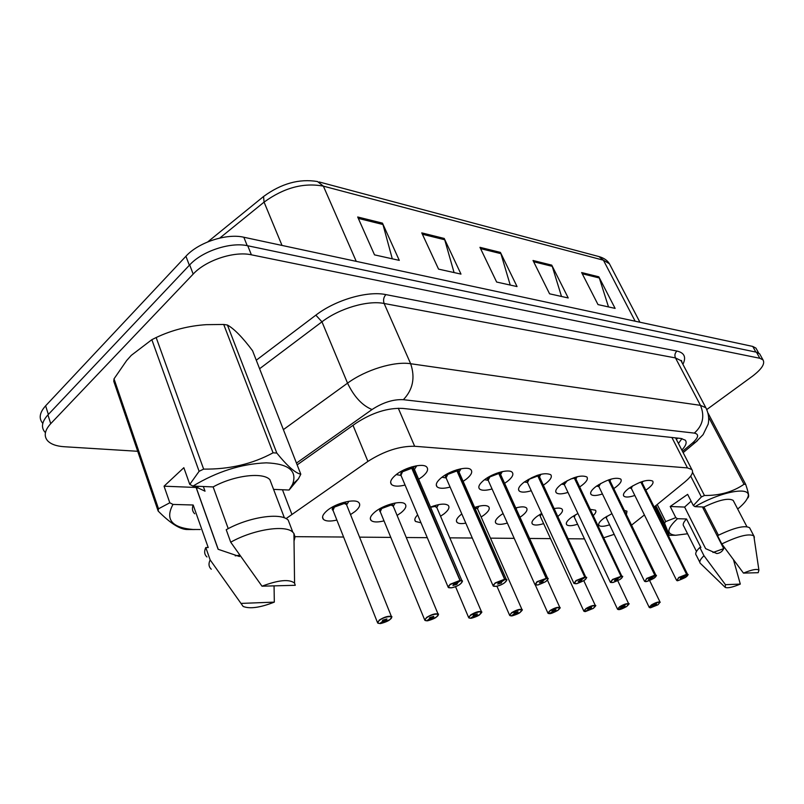<?xml version="1.0" encoding="UTF-8"?>
<svg xmlns="http://www.w3.org/2000/svg" width="804" height="804" viewBox="0 0 804 804"><rect width="100%" height="100%" fill="white"/><g stroke="black" fill="none" stroke-linecap="round" stroke-linejoin="round"><path stroke-width="1.21" d="M450.099 487.083C443.617 488.772 439.265 488.671 437.044 486.792C435.255 484.621 436.713 481.576 441.426 477.656C450.19 470.36 467.767 465.727 470.983 469.797C472.762 472.028 471.244 475.114 466.431 479.053L463.134 481.355M492.068 488.973C485.777 490.711 481.586 490.691 479.496 488.922C477.827 486.862 479.355 483.897 484.098 480.038C492.691 473.074 509.274 468.581 512.218 472.34C513.877 474.481 512.289 477.475 507.445 481.345L504.621 483.315M531.273 490.752C525.163 492.52 521.123 492.581 519.153 490.922C517.585 488.943 519.193 486.058 523.957 482.269C535.755 474.682 544.69 472.169 550.77 474.722C552.308 476.772 550.66 479.686 545.795 483.485L543.383 485.164M567.986 492.41C562.046 494.219 558.137 494.339 556.278 492.772C554.81 490.882 556.479 488.068 561.262 484.35C572.679 477.073 581.222 474.621 586.88 476.963C588.317 478.923 586.608 481.767 581.734 485.495L579.684 486.912M602.437 493.978C596.648 495.807 592.88 495.978 591.111 494.51C589.744 492.701 591.453 489.958 596.246 486.309C607.321 479.325 615.492 476.913 620.768 479.073C622.115 480.953 620.356 483.717 615.482 487.385L613.754 488.561M634.828 495.465C629.19 497.294 625.532 497.525 623.864 496.138C622.577 494.4 624.336 491.736 629.13 488.139C639.873 481.435 647.712 479.073 652.657 481.063C653.913 482.862 652.104 485.556 647.24 489.154L645.803 490.128M405.075 485.053C398.382 486.681 393.859 486.49 391.498 484.48C389.588 482.219 390.955 479.083 395.608 475.094C404.543 467.436 423.246 462.672 426.773 467.074C428.673 469.415 427.246 472.591 422.472 476.601L418.643 479.284M384.021 520.881C377.589 522.439 373.277 522.298 371.086 520.449C369.358 518.429 370.634 515.605 374.935 511.987C383.498 504.731 401.849 499.987 405.136 504.098C406.854 506.188 405.517 509.053 401.106 512.691L397.096 515.434M430.512 507.073C439.346 503.786 445.275 503.254 448.3 505.465C449.908 507.465 448.491 510.259 444.049 513.846L440.542 516.238M465.807 523.133C461.406 523.947 458.481 523.695 457.034 522.379C455.506 520.52 456.943 517.826 461.335 514.309L461.808 513.957M474.611 507.414C481.727 505.153 486.41 504.932 488.671 506.751C490.179 508.671 488.691 511.394 484.209 514.922L481.154 517.002M507.354 523.062C501.555 524.7 497.746 524.761 495.917 523.243C494.49 521.454 495.988 518.831 500.41 515.364L503.083 513.535M515.766 507.927C521.243 506.49 524.821 506.5 526.499 507.957C527.916 509.796 526.369 512.46 521.866 515.937L519.987 517.243M543.635 523.645C537.916 525.354 534.178 525.494 532.419 524.037C531.082 522.329 532.63 519.766 537.072 516.349L541.705 513.404M554.268 508.58C558.227 507.796 560.82 507.967 562.036 509.103C563.313 510.751 561.936 513.183 557.896 516.399M577.604 524.238C572.026 525.977 568.408 526.158 566.75 524.791C565.483 523.143 567.081 520.64 571.543 517.274L577.915 513.475M590.377 509.384L595.462 510.188C596.467 511.364 595.754 513.153 593.302 515.525M609.603 524.811C604.176 526.55 600.668 526.781 599.08 525.494C597.905 523.906 599.543 521.464 604.015 518.148L611.924 513.666M624.366 510.379L626.979 511.203L626.406 514.56M336.876 520.077C330.243 521.565 325.761 521.334 323.429 519.364C321.58 517.253 322.776 514.369 327.007 510.691C335.72 503.073 355.278 498.199 358.865 502.651C360.705 504.822 359.458 507.756 355.107 511.455L350.514 514.6M654.165 506.992L684.807 482.018C691.53 476.4 693.862 472.219 691.802 469.486L687.48 467.908L414.653 446.27C399.749 445.989 384.171 451.034 367.91 461.406L286.043 518.62M631.552 525.143L644.406 514.932M603.874 537.735L614.176 534.348M295.018 536.66L343.599 537.032M359.559 537.152L390.794 537.394M406.261 537.514L427.266 537.675M449.798 537.846L472.29 538.017M490.49 538.157L514.198 538.338M529.605 538.459L550.509 538.62M568.297 538.76L584.478 538.881M420.994 522.801L415.517 521.454C414.13 519.917 414.844 517.726 417.658 514.892M263.551 196.508C281.289 183.503 299.269 178.518 317.479 181.533L323.379 186.146C303.611 182.438 283.842 187.764 264.074 202.126L263.551 196.508L207.794 241.863M42.572 423.115C38.622 418.281 39.627 412.512 45.617 405.819L185.925 256.255C198.457 242.336 226.708 233.14 243.823 237.24L752.745 346.434L755.931 348.102L756.574 349.268M598.829 276.817L615.12 308.394L598.005 304.585L581.644 272.556L598.829 276.817L599.312 277.973L582.257 273.762M444.23 238.456L460.983 274.104L438.552 269.119L421.758 232.879L444.23 238.456L444.712 239.763L422.391 234.245M382.463 223.13L399.286 260.375L374.523 254.868L357.69 216.99L382.463 223.13L382.955 224.497L358.323 218.407M551.745 265.139L568.227 297.962L549.574 293.812L533.022 260.486L551.745 265.139L552.227 266.335L533.645 261.742M500.41 252.396L517.052 286.576L496.641 282.043L479.948 247.32L500.41 252.396L500.902 253.652L480.581 248.627M510.228 285.058L500.902 253.652M561.504 296.465L552.227 266.335M392.292 258.828L382.955 224.497M454.069 272.566L444.712 239.763M608.507 306.927L599.312 277.973M137.705 451.285L64.119 446.722C56.37 446.2 50.853 444.2 47.567 440.723C43.637 435.999 44.682 430.311 50.722 423.668L193.181 274.084C205.854 260.235 234.255 250.908 251.391 254.818L759.84 358.272L763.006 359.89C765.247 363.699 761.72 369.157 752.413 376.242L706.837 409.517M44.843 432.06C40.893 427.286 41.929 421.557 47.938 414.894L189.684 264.918C202.296 251.029 230.617 241.763 247.753 245.773L756.484 352.212L759.659 353.861L760.293 355.006M681.832 450.089C685.943 445.717 687.098 442.411 685.299 440.19L680.998 438.461L402.714 408.412C387.769 407.739 372.242 412.643 356.112 423.135L297.148 464.883M681.953 438.602L678.425 443.436M379.96 623.361L389.709 619.733C395.99 615.271 385.317 615.824 379.518 620.306C377.066 622.336 377.146 623.391 379.759 623.492L379.588 623.502M346.635 504.932L346.313 504.118L346.635 504.932L346.313 504.118L344.253 503.485L334.394 507.103L333.037 510.389L377.398 622.326M379.759 623.492L382.955 621.221L382.342 621.09L382.875 620.115L386.925 618.949L386.392 619.924L383.106 621.211L382.714 620.246M332.936 510.269C328.273 507.354 347.439 499.465 346.675 504.61L344.253 503.485C341.971 503.203 338.685 504.42 334.394 507.113M383.106 621.211L380.202 623.472M382.955 621.221L382.603 620.346M415.748 465.918L412.522 468.089L411.98 466.822M448.863 587.744L448.27 587.463L450.089 584.287L459.978 580.418L411.487 467.626C403.558 469.425 400.03 471.968 400.905 475.244M413.025 467.717L414.492 469.536L412.522 468.089M459.978 580.418L450.351 584.508C443.858 589.151 454.049 588.799 460.059 584.217C462.662 582.126 462.762 580.97 460.33 580.759L412.552 468.179L413.517 468.39M402.513 471.757L400.965 475.305L402.513 471.767L412.12 468.149C406.945 468.682 403.176 470.561 400.794 473.797M460.33 580.759L456.984 583.121L457.506 583.252L456.893 584.317L452.933 585.473L453.546 584.418L456.833 583.131L459.908 580.769M412.09 468.059L411.608 466.933M426.914 620.648L436.26 617.14C442.451 612.829 432.542 613.341 426.793 617.673C424.351 619.633 424.331 620.658 426.733 620.768L426.562 620.768M393.297 506.289L391.156 505.012L381.709 508.51L380.252 511.716L424.612 619.733M426.733 620.768L429.889 618.567L429.346 618.447L429.909 617.502L433.748 616.356L433.175 617.311L430.029 618.557L429.668 617.693M388.292 504.852C391.608 504.168 393.287 504.55 393.327 505.997L391.156 505.012C389.046 504.751 385.9 505.917 381.709 508.51M430.029 618.557L427.145 620.738M429.889 618.567L429.567 617.784M470.611 618.115L479.596 614.728C482.561 610.708 479.616 610.879 470.772 615.221C468.34 617.12 468.24 618.115 470.461 618.226L470.29 618.226M436.823 507.565L434.904 506.44L430.602 507.274M470.461 618.226L473.566 616.095L473.677 615.06L477.325 613.954L476.722 614.889L473.697 616.085L473.365 615.311M433.215 506.078L436.019 506.631M473.697 616.085L470.842 618.206M473.566 616.095L473.265 615.402M511.384 615.764L520.037 612.477C523.113 608.588 520.369 608.739 511.796 612.939C509.374 614.769 509.193 615.743 511.254 615.854L511.083 615.854M477.516 508.771L474.792 507.826M511.254 615.854L514.319 613.794L514.51 612.789L517.977 611.713L517.344 612.628L514.439 613.784L514.128 613.08M474.852 507.334L476.782 507.937M514.439 613.784L511.615 615.834M514.319 613.794L514.037 613.171M549.524 613.552L557.855 610.377C561.031 606.598 558.458 606.739 550.137 610.799C547.745 612.578 547.504 613.522 549.403 613.633L549.232 613.633M549.403 613.633L552.418 611.643L552.68 610.658L555.986 609.623L555.343 610.517L552.539 611.633L552.258 611M552.539 611.633L549.745 613.613M552.418 611.643L552.167 611.08M460.119 468.953L457.335 470.873L456.863 469.797M493.756 586.297L493.204 586.036L495.123 582.95L504.6 579.222L456.923 470.842L453.546 470.933M459.084 472.149L457.335 470.873M504.6 579.222L495.375 583.161C488.973 587.634 498.45 587.312 504.389 582.89C506.972 580.87 507.153 579.754 504.932 579.543L457.365 470.963L458.21 471.134M447.738 474.42L446.089 477.867L447.738 474.42L456.963 470.933C451.918 471.496 448.25 473.365 445.929 476.531M504.932 579.543L501.626 581.825L501.445 582.98L497.696 584.106L498.339 583.071L504.54 579.553M456.923 470.842L456.511 469.908M501.485 471.797L499.103 473.466L498.701 472.571M488.008 479.063C490.269 475.968 493.847 474.119 498.751 473.516L496.782 473.224M500.671 474.601L499.103 473.466M535.514 584.96L534.992 584.719L536.992 581.704L546.037 578.428L537.233 581.905C533.946 586.116 536.75 586.036 545.635 581.654C548.197 579.704 548.449 578.629 546.398 578.418L499.133 473.546L499.877 473.707M489.897 476.893L488.159 480.249L489.897 476.893L498.761 473.526L546.097 578.106M546.398 578.418L543.152 580.619L542.891 581.734L539.333 582.83L546.037 578.428M500.661 474.591L500.41 474.028M498.721 473.445L498.379 472.672M540.147 474.46L538.137 475.888L537.796 475.154M584.779 577.061L576.257 580.739C572.87 584.809 575.483 584.729 584.096 580.498L576.8 583.704L573.966 583.473L576.026 580.538L584.779 577.061L537.816 475.948L536.7 475.526M539.534 476.903L538.137 475.888M529.283 479.214L527.464 482.48L529.283 479.214L537.816 475.948C533.032 476.571 529.534 478.39 527.323 481.415M585.141 577.051L586.237 577.342C587.342 577.001 586.649 578.056 584.126 580.498C586.639 578.609 586.96 577.573 585.061 577.372L538.167 475.968L538.821 476.109M585.061 577.372L581.875 579.503L581.543 580.578L578.146 581.644L584.719 577.383M537.775 475.867L537.494 475.254M158.147 511.032L113.786 381.357L114.017 378.855L158.509 508.791L169.805 502.781L172.981 504.43C164.961 519.324 171.654 527.685 193.05 529.484L186.448 529.504C179.292 529.002 169.855 522.851 158.147 511.032L158.509 508.791M169.805 502.781L164.056 486.189L183.845 467.697L189.774 484.4L199.111 471.315L151.835 339.69L131.253 355.388L126.64 360.554L114.017 378.855M200.256 529.514L193.05 529.484M194.578 529.545L186.448 529.504M206.97 556.981C204.387 554.589 203.985 551.443 205.784 547.544L208.216 547.534L193.171 505.002L172.981 504.43M194.699 513.776C192.347 511.485 191.844 508.55 193.171 505.002M211.281 569.212C208.708 566.88 208.326 563.785 210.156 559.916L205.784 547.544M274.063 585.865L274.315 602.126C260.205 607.653 249.813 609.1 243.14 606.447L210.156 559.916M240.989 603.412L274.315 602.126M164.056 486.189L196.096 487.475L218.115 549.273L239.512 556.539M239.723 555.172L235.22 555.855M151.835 339.69L156.157 337.539L203.633 469.104C229.331 469.435 252.476 463.998 273.069 452.813L223.713 324.464L206.246 324.665C188.518 325.831 171.815 330.122 156.157 337.539M223.713 324.464L227.421 325.027L276.807 453.064C287.319 466.049 295.319 473.104 300.807 474.229L252.567 350.735C242.557 337.368 234.175 328.796 227.421 325.027M300.807 474.229L298.384 478.882L289.108 490.028L292.555 484.35L298.384 478.882M273.069 452.813L276.807 453.064M199.111 471.315L203.633 469.104M189.774 484.4L192.97 486.088C216.929 471.596 241.361 463.838 266.285 462.843C288.777 463.767 297.53 470.943 292.555 484.35M196.146 486.993L205.03 491.194L203.352 486.52M196.096 487.475L196.307 486.229M192.97 486.088L213.14 486.922C233.954 475.335 262.948 471.868 269.883 479.676L272.064 485.415M213.14 486.922L228.235 528.64M230.718 542.197L262.003 586.196C278.526 579.965 289.38 578.94 294.565 583.121L293.932 533.474L292.827 532.218C285.571 524.499 253.401 529.404 230.718 542.197L226.215 529.725C248.798 516.932 280.908 512.228 288.214 520.128L290.405 525.886M293.932 533.474L295.028 536.982L294.023 541.132M294.565 583.121L295.259 585.292L262.003 586.196M273.571 489.395L289.108 490.028M197.472 488.149L198.307 486.309M687.581 533.776L675.611 535.273C666.064 534.268 666.697 528.751 677.491 518.711L675.792 517.625L665.712 521.575L664.506 523.052L655.843 505.615M671.038 535.303L669.3 535.283L664.506 523.052M699.832 562.318L696.314 555.313C694.877 553.755 696.053 551.142 699.822 547.484L700.897 547.484L686.526 518.972L677.491 518.711M696.475 551.474L683.812 526.258C682.455 524.741 683.36 522.309 686.526 518.972M700.405 563.463C698.988 561.946 700.173 559.363 703.972 555.725L699.822 547.484M733.529 559.896L740.303 584.086C732.635 587.282 727.61 588.387 725.218 587.402L725.429 584.669L703.972 555.725M725.429 584.669L740.303 584.086M690.696 476.099L701.369 496.952L693.329 505.545L687.641 494.359L670.214 506.49L684.616 507.073L705.631 548.64L716.816 553.544C720.022 553.182 722.324 551.544 723.721 548.619L712.967 552.499M654.938 506.359L669.3 535.283L675.611 535.273M708.073 413.145L745.69 484.37C747.69 490.239 748.675 494.199 748.665 496.269L748.102 497.787M692.535 472.3L704.445 495.485C719.801 495.626 732.997 491.887 744.032 484.259L708.766 417.417M744.032 484.259L745.69 484.37M701.369 496.952L704.445 495.485M657.22 504.5L665.712 521.575M693.329 505.545L695.028 506.651C722.354 490.721 753.398 485.767 747.66 497.626C746.413 500.711 743.328 504.309 738.414 508.429L737.348 508.389M704.083 507.234L702.857 507.806L704.404 507.867M723.721 548.619L702.857 507.806M684.616 507.073L691.118 501.204M695.028 506.651L703.972 507.022C718.927 499.907 728.665 497.706 733.198 500.42L733.761 501.495M703.972 507.022L718.404 535.223M721.791 543.936L743.469 573.101C752.031 569.584 757.177 568.609 758.916 570.177L753.82 535.876C748.966 533.313 738.283 536.007 721.791 543.936L717.56 535.655C734.002 527.726 744.675 525.082 749.569 527.726L750.122 528.801M754.122 536.268L754.353 537.846M758.916 570.177L758.182 572.699L743.469 573.101M670.214 506.49L675.792 517.625M585.272 611.482L593.312 608.397C596.558 604.729 594.146 604.859 586.066 608.799C583.694 610.527 583.392 611.442 585.161 611.553L585 611.553M540.087 515.324L541.725 513.444L540.208 516.178L583.724 610.899M585.161 611.553L588.136 609.623L588.448 608.668L591.613 607.653L590.95 608.527L588.247 609.613L587.975 609.04M588.247 609.613L585.483 611.532M588.136 609.623L587.905 609.12M618.839 609.543L626.607 606.548C629.914 602.98 627.653 603.101 619.804 606.919C617.452 608.598 617.1 609.492 618.748 609.603L618.577 609.603M575.393 514.821L574.257 517.123L617.432 609.01M618.748 609.603L622.035 606.799L625.06 605.814L624.386 606.668L621.773 607.713L621.532 607.201M621.773 607.713L619.05 609.583M650.436 607.713L657.933 604.799C661.3 601.332 659.159 601.452 651.531 605.161C649.21 606.779 648.808 607.653 650.346 607.764L650.185 607.764M606.246 517.314L607.05 516.188L606.347 518.017L649.14 607.231M650.346 607.764L653.632 605.04L656.536 604.075L655.843 604.92L653.32 605.935L653.099 605.462M653.32 605.935L650.627 607.744M576.357 476.963L574.689 478.159L574.408 477.566M571.001 478.862L574.378 478.209L573.855 477.757M575.945 479.063L574.689 478.159M610.839 582.528L610.377 582.317L612.507 579.453L620.879 576.398L612.728 579.644C609.261 583.593 611.703 583.513 620.065 579.423C622.577 577.594 622.949 576.579 621.201 576.388L575.292 478.36M566.167 481.375L564.287 484.561L567.322 480.601M621.201 576.388L618.055 578.448L617.673 579.493L614.427 580.528L620.879 576.398M575.945 479.043L622.286 577.171M620.939 576.096L574.388 478.219L570.951 478.893M610.105 481.023L608.769 479.827M644.919 581.423L646.677 578.428L654.798 575.182L608.507 479.918M610.115 481.083L608.99 480.289M654.798 575.182L646.888 578.619C643.351 582.448 645.652 582.377 653.763 578.418C656.245 576.639 656.667 575.664 655.039 575.463L609.532 480.47M644.346 580.92L598.839 486.51L600.678 483.485L598.839 486.51L596.478 486.139M655.039 575.463L651.521 578.478L648.416 579.483L654.737 575.473M642.245 482.943L641.069 481.948M676.918 580.387L678.737 577.473L686.586 574.327L640.828 482.038M642.275 483.013L641.24 482.289M686.586 574.327L678.938 577.654C675.36 581.372 677.511 581.312 685.4 577.463C687.852 575.744 688.324 574.79 686.807 574.609L641.723 482.46M631.21 487.576L632.477 485.978L631.321 488.34L629.311 488.018M686.807 574.609L683.289 577.523L680.325 578.508L686.526 574.609M632.487 485.968L631.321 488.34L676.375 579.935M639.682 482.47L640.979 482.34L639.672 482.48M609.02 480.37L609.231 481.415M282.465 489.757L291.782 514.078M677.933 438.14L676.335 439.366M353.006 425.336L367.91 461.406M398.292 408.221L414.653 446.27M671.883 437.476L687.48 467.908M319.188 181.965L598.92 256.566L603.422 260.205L323.379 186.146L356.252 261.36M610.749 266.295L609.412 263.742L603.422 260.205L635.15 321.208M282.023 245.441L264.074 202.126L219.804 238.044M45.617 405.819L48.361 414.452M185.925 256.255L189.352 265.26M243.823 237.24L247.22 245.672M752.745 346.434L755.871 352.092M256.275 360.222L315.851 315.158C335.569 299.902 367.539 290.656 385.91 294.606L676.978 351.057C684.425 352.795 686.405 357.217 682.918 364.323M193.181 274.084L189.684 264.918M251.391 254.818L247.753 245.773M50.722 423.668L47.938 414.894M759.84 358.272L756.484 352.212M283.38 429.627L347.549 383.156L321.962 321.811L259.602 368.734M682.495 451.376L692.425 443.064C698.626 437.497 699.259 434.18 694.314 433.105L403.367 399.688C393.327 399.176 382.885 402.462 372.031 409.537C362.242 405.538 354.082 396.744 347.549 383.156C365.609 369.81 394.322 361.066 410.653 363.73L384.131 303.48C367.78 300.093 339.489 308.334 321.962 321.811L315.851 315.158M403.367 399.688C412.924 389.659 415.356 377.669 410.653 363.73L700.465 405.347L675.471 357.921L384.131 303.48C383.005 300.133 383.598 297.178 385.91 294.606M694.314 433.105C702.867 425.487 704.917 416.241 700.465 405.347L705.842 407.728L706.907 409.819M682.093 362.765L680.968 360.644L675.471 357.921C674.385 355.288 674.888 352.996 676.978 351.057M372.031 409.537L296.455 463.104M697.581 440.552L695.651 442.19L692.425 443.064M348.916 501.254L346.614 504.872M378.212 623.271L377.659 622.999L379.257 620.085C384.412 616.899 388.473 615.723 391.417 616.567L391.468 617.824M332.886 508.882C335.288 505.756 339.077 503.957 344.253 503.485L345.68 503.736M460.411 580.408L461.978 580.8L462.039 582.066M448.27 587.463L451.657 587.824C455.798 586.649 458.602 585.443 460.099 584.217C462.461 581.704 463.084 580.568 461.978 580.8L414.482 469.536M412.683 469.476L412.552 468.179M380.151 511.605C378.955 510.59 379.82 509.103 382.764 507.143M395.246 503.002L393.267 506.229M425.366 620.567L424.854 620.316L426.542 617.462C431.517 614.417 435.356 613.281 438.059 614.045L438.1 615.171M380.101 510.379C382.443 507.314 386.131 505.525 391.156 505.012L392.412 505.234M438.481 504.651L436.793 507.505M469.245 618.045L468.752 617.814L470.531 615.02C475.325 612.115 478.973 611.01 481.465 611.703L481.506 612.718M478.933 506.188L477.496 508.711M510.168 615.683L509.706 615.472L511.565 612.738C516.198 609.965 519.665 608.889 521.967 609.522L522.007 610.437M503.706 514.932L503.445 514.349M548.428 613.482L549.916 610.608C554.398 607.945 557.705 606.899 559.845 607.482L559.875 608.316M457.798 470.511L459.064 472.109M446.029 477.807C444.723 476.712 445.697 475.094 448.954 472.953M505.002 579.212L506.389 579.563L506.44 580.699M457.516 472.199L457.365 470.963M499.535 473.114L500.681 474.39L502.339 471.596M488.108 480.199C487.003 479.425 487.536 478.159 489.696 476.41M546.479 578.096L547.705 578.408L547.755 579.433M499.304 474.732L499.133 473.546M538.529 475.556L539.544 476.702L540.951 474.259M527.414 482.42L528.268 479.415M539.313 476.41L586.277 578.257M538.348 477.104L538.167 475.968M540.127 516.088L540.198 514.279M584.287 611.422L585.855 608.618C590.196 606.055 593.352 605.04 595.342 605.573L595.493 605.965M574.187 517.042L574.056 515.605M618.678 609.623L617.562 609.301L619.593 606.749C623.793 604.276 626.829 603.291 628.678 603.784L628.818 604.126M574.146 516.349L575.383 514.821M606.276 517.927L606.025 516.811M650.275 607.784L649.26 607.492L651.33 604.98C655.411 602.608 658.315 601.643 660.054 602.096L660.174 602.397M575.061 477.827L575.955 478.872L577.141 476.752M564.237 484.5L564.609 482.109M621.271 576.086L622.246 576.337C623.371 575.976 622.648 577.001 620.085 579.423L613.06 582.508L610.377 582.317M564.157 483.606L567.292 480.611M574.92 479.325L574.719 478.239M598.789 486.45L598.849 484.561M655.109 575.172L656.144 575.775M598.709 485.656L600.658 483.495M631.271 488.279L631.13 486.802M686.877 574.317L687.802 574.85M641.491 483.375L641.27 482.37M676.305 439.306L677.722 438.11M675.571 437.878L691.802 469.486M323.429 519.364L322.555 517.153M599.08 525.494L598.678 524.64M566.75 524.791L566.297 523.826M532.419 524.037L531.916 522.942M495.917 523.243L495.354 521.977M457.034 522.379L456.411 520.932M415.517 521.454L414.814 519.796M371.086 520.449L370.302 518.54M391.498 484.48L390.623 482.39M623.864 496.138L623.422 495.244M591.111 494.51L590.618 493.485M556.278 492.772L555.725 491.606M519.153 490.922L518.53 489.566M437.044 486.792L436.27 484.983M599.402 256.697C604.176 258.174 607.512 260.526 609.412 263.742L639.914 322.223M755.931 348.102L758.654 353.026M763.006 359.89L759.659 353.861M683.149 452.642L695.651 442.19L703.098 434.642L708.183 424.11C709.319 418.562 708.535 413.095 705.842 407.728L680.968 360.644L681.511 360.493L682.053 362.694M346.313 504.118L391.417 616.567C392.442 616.216 391.89 617.271 389.749 619.723C387.88 621.653 379.468 624.065 380.141 623.502M377.659 622.999L379.679 623.522M447.999 586.819L400.965 475.305M414.512 469.305L416.794 465.737M401.005 475.425L396.241 474.591M393.005 505.585L438.059 614.045C439.084 613.653 438.502 614.678 436.301 617.14C434.592 618.899 426.341 621.351 427.085 620.768M424.854 620.316L426.663 620.799M436.562 506.952L481.465 611.703C480.581 612.598 483.948 610.387 479.626 614.728C478.169 616.306 469.958 618.849 470.782 618.226M468.541 617.301L455.546 586.669M468.752 617.814L470.38 618.256M477.285 508.239L521.967 609.522C521.052 610.417 524.479 608.156 520.067 612.477C518.751 613.914 510.671 616.487 511.555 615.854M509.515 615.04L496.942 586.237M509.706 615.472L511.183 615.874M547.434 580.076L559.845 607.482C558.901 608.377 562.378 606.075 557.886 610.367C553.574 612.668 550.841 613.764 549.685 613.643M547.825 612.899L535.283 584.94M516.168 508.821L516.851 507.646M547.996 613.291L549.333 613.663M461.044 468.762L459.104 471.928L458.793 471.496L506.389 579.563C507.505 579.292 506.842 580.398 504.42 582.88C502.992 584.046 500.319 585.201 496.369 586.357L493.204 586.036M492.963 585.493L446.089 477.867M446.13 477.958L441.949 477.244M534.992 584.719L538.017 584.97L545.665 581.654C548.137 579.181 548.82 578.096 547.705 578.408L500.41 474.038M534.781 584.237L488.159 480.249M488.189 480.32L484.541 479.707M573.775 583.071L527.464 482.48M527.494 482.531L524.319 481.998M218.226 549.323L196.116 487.284M284.405 517.876L269.883 479.676M292.827 532.218L288.214 520.128M724.806 587L700.817 563.795M747.66 497.626L748.675 496.269M746.896 526.68L733.198 500.42M753.82 535.876L749.569 527.726M583.815 580.709L595.342 605.573C596.397 605.07 595.734 606.015 593.332 608.397L585.423 611.563M583.875 611.231L585.091 611.583M617.774 580.759L628.678 603.784C629.743 603.261 629.06 604.176 626.628 606.538C622.889 608.588 620.346 609.613 618.99 609.603M649.632 580.558L660.054 602.096L657.953 604.799L650.577 607.774M610.216 581.965L564.287 484.561M564.297 484.591L561.554 484.139M611.12 479.083L609.945 480.722L655.994 575.403C657.109 575.011 656.376 576.016 653.783 578.408C644.376 583.191 645.622 581.141 645.019 581.523L644.486 581.232M643.089 481.284L642.105 482.681L687.671 574.528C688.787 574.116 688.043 575.091 685.42 577.463C679.34 580.297 676.546 581.302 677.048 580.488L676.506 580.207"/></g></svg>
